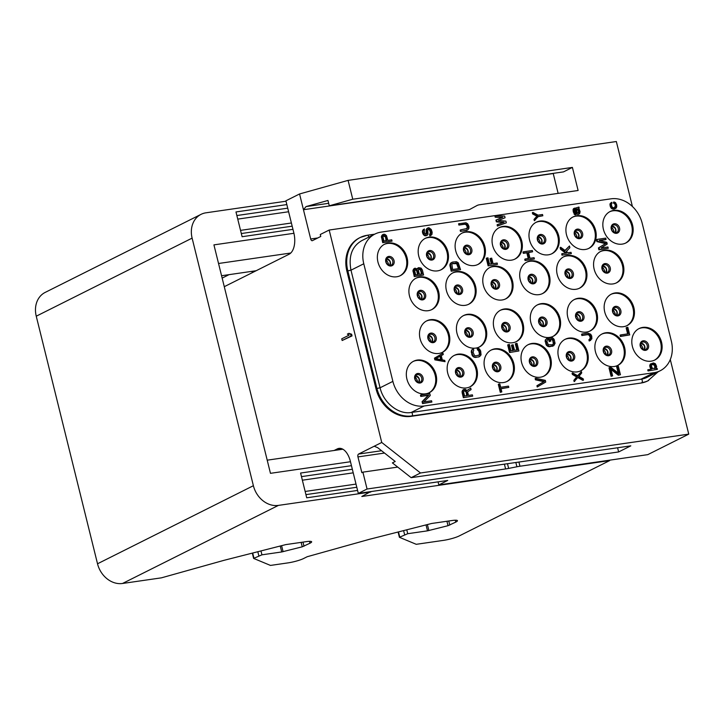 <?xml version="1.0" encoding="UTF-8"?>
<svg xmlns="http://www.w3.org/2000/svg" width="725" height="725" viewBox="0 0 725 725"><rect width="100%" height="100%" fill="white"/><g stroke="black" fill="none" stroke-linecap="round" stroke-linejoin="round"><path stroke-width="1.09" d="M632.418 206.516L616.341 141.529L348.091 180.38L352.758 199.23L572.406 167.412L563.506 171.879L329.277 205.8L327.954 200.462L306.032 206.589L328.661 203.317M670.29 359.546L688.75 434.13L420.5 472.981L381.74 442.458L329.177 230.042L467.698 209.978A11.727 9.661 -116.6 0 0 470.172 209.208A11.727 9.661 -116.6 0 0 470.38 209.099L476.76 205.655A11.727 9.661 63.4 0 1 476.968 205.547A11.727 9.661 63.4 0 1 479.442 204.776L578.115 190.485L572.406 167.412M368.617 237.22A1.758 0.961 -98.2 0 0 367.376 235.235A1.758 0.961 -98.2 0 0 367.212 235.29A32.833 27.052 63.4 0 0 360.307 237.447L359.419 237.891A32.833 27.052 63.4 0 0 346.903 271.186L376.012 388.79A32.833 27.052 63.4 0 0 411.021 416.358L640.882 383.063A32.833 27.052 63.4 0 0 647.778 380.906L658.128 371.789M348.091 180.38L299.561 193.965L303.458 209.724L306.032 206.589M329.277 205.8L352.758 199.23M553.193 173.366A2.347 1.278 -98.2 0 0 553.238 173.538L558.141 193.376M329.177 230.042L320.269 234.501L320.758 236.468L312.439 240.637A2.347 1.278 81.8 0 1 312.221 240.709A2.347 1.278 81.8 0 1 310.699 238.978L317.804 237.954M553.238 173.538L303.458 209.724L310.699 238.978M381.74 442.458L358.585 454.058L381.558 450.723M334.171 450.47L337.288 448.911A17.59 9.606 81.8 0 1 338.947 448.385A17.59 9.606 81.8 0 1 350.374 461.327L358.313 493.408L367.067 489.013L362.89 472.138L361.857 472.655L357.951 456.904A2.347 1.278 81.8 0 1 358.585 454.058M299.561 193.965L285.904 200.807L293.833 232.879A17.59 9.606 -98.2 0 1 289.112 254.221L224.27 286.692M342.155 340.505L352.033 335.911L351.616 334.216L348.906 333.337L347.384 334.098L349.133 335.122L341.738 338.82L342.155 340.505L351.063 336.047L350.646 334.361L348.906 333.337M420.5 472.981L411.147 477.666L392.397 462.894L395.216 461.481L377.707 447.697L374.272 446.247M411.147 477.666L630.804 445.848L618.633 451.947L519.952 466.238A11.727 1.749 166.1 0 0 516.907 466.773L508.642 468.423A11.727 1.749 -13.9 0 1 505.597 468.948L504.41 464.154M688.75 434.13L647.778 454.647L438.815 484.916L447.724 480.448L358.313 493.408M367.067 489.013L505.597 468.948M252.028 271.322A11.727 9.661 63.4 0 0 252.291 272.663M438.063 481.853L438.815 484.916M286.003 201.215L205.991 212.806A23.454 19.321 63.4 0 0 201.052 214.346A23.454 19.321 63.4 0 0 192.116 238.126L253.388 485.705A23.454 19.321 63.4 0 0 278.4 505.397L122.525 583.471L161.403 577.843L224.034 560.316L285.84 544.593L306.204 541.647A11.727 1.749 -13.9 0 1 311.65 541.802A11.727 1.749 -13.9 0 1 309.992 543.215L302.243 546.813L281.717 551.961L261.933 554.824L253.623 558.413L270.479 565.428L287.97 562.89A11.727 1.749 166.1 0 0 303.63 558.513L307.192 556.728L369.822 539.201L431.629 523.477L451.992 520.532A11.727 1.749 -13.9 0 1 457.439 520.686A11.727 1.749 -13.9 0 1 455.771 522.1L448.023 525.688L427.505 530.845L407.722 533.709L399.403 537.298L416.259 544.312L443.473 540.37A11.727 1.749 166.1 0 0 459.133 535.983L609.662 460.593L361.82 496.489L370.629 491.623M278.4 505.397L370.729 492.03M201.052 214.346L45.186 292.411A23.454 19.321 63.4 0 0 36.25 316.2L192.116 238.126M122.525 583.471A23.454 19.321 -116.6 0 1 97.522 563.778L36.25 316.2M357.579 490.435L306.72 497.803L300.594 473.044L351.453 465.677M292.963 229.345L242.105 236.712L235.978 211.954L286.837 204.586M350.474 461.734L270.461 473.325L213.929 244.878L293.933 233.287M256.161 270.724L221.56 275.736M362.89 472.138L397.726 467.09M617.591 447.76L618.633 451.947M352.033 335.911L351.063 336.047M351.616 334.216L350.646 334.361M640.936 379.238A1.758 0.961 81.8 0 1 641.099 379.193L647.099 377.317A29.308 24.161 -116.6 0 1 641.263 379.193M653.995 372.695A29.308 24.161 63.4 0 0 660.158 370.774A29.308 24.161 63.4 0 0 671.332 341.049L642.232 223.445A29.308 24.161 63.4 0 0 610.967 198.831L381.114 232.118A29.308 24.161 63.4 0 0 374.943 234.048A29.308 24.161 63.4 0 0 363.778 263.773L392.877 381.377A29.308 24.161 63.4 0 0 424.143 405.991L653.995 372.695L641.009 379.202M604.732 311.931A17.59 14.491 -116.6 0 1 611.429 294.096A17.59 14.491 -116.6 0 1 633.886 307.708A17.59 14.491 -116.6 0 1 627.179 325.543A17.59 14.491 -116.6 0 1 604.732 311.931M567.793 317.278A17.59 14.491 -116.6 0 1 574.499 299.443A17.59 14.491 -116.6 0 1 596.956 313.055A17.59 14.491 -116.6 0 1 590.25 330.899A17.59 14.491 -116.6 0 1 567.793 317.278M530.863 322.634A17.59 14.491 -116.6 0 1 537.569 304.799A17.59 14.491 -116.6 0 1 560.017 318.411A17.59 14.491 -116.6 0 1 553.32 336.246A17.59 14.491 -116.6 0 1 530.863 322.634M493.933 327.981A17.59 14.491 -116.6 0 1 500.631 310.146A17.59 14.491 -116.6 0 1 523.088 323.758A17.59 14.491 -116.6 0 1 516.39 341.593A17.59 14.491 -116.6 0 1 493.933 327.981M456.995 333.328A17.59 14.491 -116.6 0 1 463.701 315.493A17.59 14.491 -116.6 0 1 486.158 329.105A17.59 14.491 -116.6 0 1 479.452 346.94A17.59 14.491 -116.6 0 1 456.995 333.328M420.065 338.684A17.59 14.491 -116.6 0 1 426.771 320.84A17.59 14.491 -116.6 0 1 449.228 334.461A17.59 14.491 -116.6 0 1 442.522 352.296A17.59 14.491 -116.6 0 1 420.065 338.684M594.147 269.165A17.59 14.491 63.4 0 0 616.603 282.786A17.59 14.491 63.4 0 0 623.301 264.942A17.59 14.491 63.4 0 0 600.844 251.33A17.59 14.491 63.4 0 0 594.147 269.165M557.217 274.521A17.59 14.491 63.4 0 0 579.665 288.133A17.59 14.491 63.4 0 0 586.371 270.298A17.59 14.491 63.4 0 0 563.914 256.677A17.59 14.491 63.4 0 0 557.217 274.521M520.278 279.868A17.59 14.491 63.4 0 0 542.735 293.48A17.59 14.491 63.4 0 0 549.441 275.645A17.59 14.491 63.4 0 0 526.984 262.033A17.59 14.491 63.4 0 0 520.278 279.868M483.348 285.215A17.59 14.491 63.4 0 0 505.805 298.827A17.59 14.491 63.4 0 0 512.502 280.992A17.59 14.491 63.4 0 0 490.055 267.38A17.59 14.491 63.4 0 0 483.348 285.215M446.419 290.562A17.59 14.491 63.4 0 0 468.867 304.183A17.59 14.491 63.4 0 0 475.573 286.339A17.59 14.491 63.4 0 0 453.116 272.727A17.59 14.491 63.4 0 0 446.419 290.562M409.48 295.918A17.59 14.491 63.4 0 0 431.937 309.53A17.59 14.491 63.4 0 0 438.643 291.695A17.59 14.491 63.4 0 0 416.186 278.083A17.59 14.491 63.4 0 0 409.48 295.918M632.381 346.396A17.59 14.491 -116.6 0 1 639.088 328.561A17.59 14.491 -116.6 0 1 661.544 342.173A17.59 14.491 -116.6 0 1 654.838 360.008A17.59 14.491 -116.6 0 1 632.381 346.396M595.452 351.743A17.59 14.491 -116.6 0 1 602.158 333.908A17.59 14.491 -116.6 0 1 624.615 347.52A17.59 14.491 -116.6 0 1 617.908 365.355A17.59 14.491 -116.6 0 1 595.452 351.743M558.522 357.099A17.59 14.491 -116.6 0 1 565.219 339.255A17.59 14.491 -116.6 0 1 587.676 352.876A17.59 14.491 -116.6 0 1 580.979 370.711A17.59 14.491 -116.6 0 1 558.522 357.099M521.592 362.446A17.59 14.491 -116.6 0 1 528.289 344.611A17.59 14.491 -116.6 0 1 550.746 358.222A17.59 14.491 -116.6 0 1 544.04 376.058A17.59 14.491 -116.6 0 1 521.592 362.446M484.653 367.792A17.59 14.491 -116.6 0 1 491.36 349.958A17.59 14.491 -116.6 0 1 513.817 363.569A17.59 14.491 -116.6 0 1 507.11 381.404A17.59 14.491 -116.6 0 1 484.653 367.792M447.724 373.139A17.59 14.491 -116.6 0 1 454.43 355.304A17.59 14.491 -116.6 0 1 476.878 368.916A17.59 14.491 -116.6 0 1 470.181 386.76A17.59 14.491 -116.6 0 1 447.724 373.139M406.906 379.057A17.59 14.491 -116.6 0 1 413.603 361.222A17.59 14.491 -116.6 0 1 436.06 374.834A17.59 14.491 -116.6 0 1 429.354 392.669A17.59 14.491 -116.6 0 1 406.906 379.057M603.418 229.354A17.59 14.491 63.4 0 0 625.874 242.966A17.59 14.491 63.4 0 0 632.581 225.131A17.59 14.491 63.4 0 0 610.124 211.519A17.59 14.491 63.4 0 0 603.418 229.354M566.488 234.71A17.59 14.491 63.4 0 0 588.945 248.322A17.59 14.491 63.4 0 0 595.642 230.487A17.59 14.491 63.4 0 0 573.194 216.866A17.59 14.491 63.4 0 0 566.488 234.71M529.558 240.057A17.59 14.491 63.4 0 0 552.015 253.668A17.59 14.491 63.4 0 0 558.712 235.833A17.59 14.491 63.4 0 0 536.255 222.222A17.59 14.491 63.4 0 0 529.558 240.057M492.628 245.403A17.59 14.491 63.4 0 0 515.076 259.015A17.59 14.491 63.4 0 0 521.783 241.18A17.59 14.491 63.4 0 0 499.326 227.568A17.59 14.491 63.4 0 0 492.628 245.403M455.69 250.75A17.59 14.491 63.4 0 0 478.147 264.371A17.59 14.491 63.4 0 0 484.853 246.527A17.59 14.491 63.4 0 0 462.396 232.915A17.59 14.491 63.4 0 0 455.69 250.75M418.76 256.106A17.59 14.491 63.4 0 0 441.217 269.718A17.59 14.491 63.4 0 0 447.914 251.883A17.59 14.491 63.4 0 0 425.457 238.262A17.59 14.491 63.4 0 0 418.76 256.106M377.942 262.015A17.59 14.491 63.4 0 0 400.39 275.627A17.59 14.491 63.4 0 0 407.097 257.792A17.59 14.491 63.4 0 0 384.64 244.18A17.59 14.491 63.4 0 0 377.942 262.015M421.044 394.862L420.455 395.161L420.763 396.43L428.212 395.352L422.068 401.704L422.539 403.598L431.882 402.04L431.565 400.771L423.944 401.877L430.26 395.497L429.798 393.593L421.044 394.862L421.361 396.131L428.801 395.053L422.666 401.405L423.137 403.308L431.882 402.04M470.715 388.111L466.909 390.621L465.423 389.307L463.474 389.588L462.387 390.621L462.106 392.624L463.366 397.69L472.7 396.122L472.392 394.862L468.486 395.424L467.598 391.835L471.087 389.588L470.715 388.111L466.864 390.558M498.9 384.023L498.311 384.322L500.295 392.343L501.818 391.908L500.984 388.528L508.796 387.395L508.488 386.135L500.667 387.268L499.833 383.888L498.9 384.023L500.884 392.044L501.818 391.908M501.038 388.736L508.796 387.395M535.73 378.251L535.141 378.55L535.449 379.818L543.813 381.667L536.917 385.727L537.225 386.987L545.735 382.048L545.318 380.362L535.73 378.251L536.047 379.519L544.403 381.368L537.506 385.428L537.823 386.697M577.798 377.571L582.909 380.371L583.498 380.072L583.19 378.812L578.922 376.366L581.722 372.904L581.414 371.635L577.598 375.74M581.414 371.635L577.834 375.867L572.668 372.904L572.07 373.203L572.388 374.462L576.647 376.909L573.847 380.371L574.164 381.64L578.142 377.136L583.498 380.072M609.598 367.557L609 367.847L611.093 376.293L612.616 375.858L610.785 368.472L618.942 374.943L620.437 374.725L618.343 366.288L617.229 366.451L619.005 373.62L610.903 367.367L609.598 367.557L611.683 375.994L612.616 375.858M611.021 369.433L618.353 375.242L620.437 374.725M617.229 366.451L616.631 366.741L618.18 372.985M651.249 369.161L647.76 369.886L648.023 370.946L657.367 369.378L657.104 368.318L655.989 368.481L656.632 366.424L655.4 363.76L653.461 362.953L650.37 364.05L649.772 366.315L651.258 369.17M442.957 353.22L434.456 358.159L434.873 359.854L445.05 361.666L444.733 360.397L442.295 359.872L441.244 355.658L443.274 354.489L442.957 353.22L435.045 357.869L435.462 359.555L445.05 361.666M479.243 354.951L475.899 355.884L474.44 355.44L473.044 352.142L473.742 350.293L473.425 349.024L471.957 349.667L471.259 351.516L472.247 355.531L473.787 357.053L475.618 357.443L479.288 356.691L481.056 354.915L480.675 351.036L479.642 349.223L478.69 348.48L477.113 348.707L478.962 351.498L479.452 354.262L478.826 355.413M512.738 350.547L511.433 345.263L512.031 344.964L513.391 350.456L510.971 350.8L509.403 344.475L507.69 344.928L509.566 352.531L518.91 350.963L517.034 343.369L515.919 343.532L515.321 343.822L516.834 349.948M548.97 338.086L548.372 338.385L549.16 341.548L550.864 341.085L550.402 339.191L551.888 338.974L553.03 339.681L553.701 343.958L552.55 344.783L548.299 344.737L546.904 341.448L547.611 339.59L547.293 338.33L546.414 338.675L545.717 340.523L546.704 344.529L549.088 346.369L553.746 345.698L555.087 343.324L554.09 339.309L552.559 337.787L548.97 338.086L549.749 341.248L550.864 341.085M550.447 339.391L551.906 339.4L552.831 340.795L553.32 343.568L552.686 344.719M546.414 338.675L545.118 340.822L546.695 345.617L549.478 346.749L553.746 345.698M589.488 339.427L588.89 339.726L589.207 340.995L591.854 338.865L591.736 336.047L590.703 334.225L587.921 333.101L582.148 333.935L582.465 335.204L588.229 334.361L589.688 334.814L590.848 337.923L589.488 339.427L589.797 340.696L590.676 340.351M582.148 333.935L581.559 334.234L581.867 335.503L587.64 334.66L589.099 335.104L590.232 337.352L589.624 339.363M620.645 334.914L620.056 335.213L620.364 336.482L629.708 334.914L627.832 327.319L626.708 327.483L628.276 333.808L620.645 334.914L620.963 336.183L629.708 334.914M626.708 327.483L626.119 327.782L627.632 333.908M414.972 268.168L412.933 270.425L414.265 276.569L423.599 275.011L422.349 269.945L421.134 268.15L418.688 267.634L417.518 269.111L414.972 268.168L413.522 270.126L414.854 276.27L423.599 275.011M418.688 267.634L417.21 268.703M383.425 234.275L381.386 236.522L382.718 242.676L392.053 241.108L391.745 239.839L387.839 240.41L386.452 235.58L384.776 234.293L383.425 234.275L381.984 236.232L383.308 242.377L392.053 241.108M424.406 228.991L422.711 230.323L422.439 232.326L423.681 234.991L425.43 235.833L427.46 235.108L427.995 234.157L427.795 230.251L428.466 229.055L429.689 229.317L430.614 230.713L431.049 233.278L430.142 234.284L430.46 235.543L431.928 234.456L432.145 232.245L431.284 229.526L428.901 227.686L427.324 228.348L426.626 230.197L426.989 233.205L425.892 234.238L424.415 232.924L424.406 228.991L423.309 230.024L423.038 232.027L424.27 234.692L426.019 235.534L427.46 235.108M428.248 229.299L429.626 230.197L430.433 232.698L429.553 234.574L429.862 235.843L431.148 235.226M427.968 227.822L426.2 229.598L426.164 234.202M451.802 262.396L450.56 263.229L449.862 265.078L451.195 271.222L460.538 269.655L458.254 262.776L456.451 261.725L452.672 262.051L451.158 262.93L450.461 264.779L451.784 270.923L460.538 269.655M467.072 228.484L460.747 229.843L460.157 230.142L460.466 231.411L467.707 229.934L468.885 228.448L468.975 226.472L467.734 223.808L465.93 222.756L458.59 223.817L458.898 225.076L464.671 224.243L466.13 224.687L467.263 226.925L466.655 228.946M490.58 258.308L491.94 263.8L489.52 264.145L487.952 257.819L486.248 258.281L488.124 265.876L497.468 264.308L497.151 263.039L493.054 263.637L491.704 258.145L489.991 258.608L491.296 263.891M498.528 220.463L505.071 217.745L504.654 216.059L495.492 215.633L495.8 216.902L502.815 217.201L496.534 219.856L496.951 221.542L504.065 222.258L497.685 224.496L497.993 225.765L506.322 222.811L505.905 221.125L498.419 220.454L505.071 217.745M495.492 215.633L494.894 215.932L495.211 217.201L502.126 217.491M496.534 219.856L495.936 220.155L496.353 221.841L503.277 222.539M497.685 224.496L497.087 224.795L497.404 226.064L506.322 222.811M528.579 252.581L532.621 251.783L532.313 250.515L523.559 251.783L523.876 253.052L527.41 252.536L528.878 258.444L525.335 258.961L525.652 260.23L534.397 258.961L534.089 257.692L529.993 258.29L528.525 252.382L532.621 251.783M523.559 251.783L522.97 252.083L523.287 253.351L526.821 252.835L528.226 258.544M525.335 258.961L524.746 259.26L525.054 260.52L534.397 258.961M532.938 212.398L532.349 212.697L532.667 213.957L536.881 216.186L534.017 219.448L534.334 220.708L538.376 216.422L542.835 215.769L542.527 214.509L538.059 215.153L532.938 212.398L533.256 213.657L537.47 215.896L534.615 219.149L534.923 220.418M538.168 216.657L542.835 215.769M569.451 246.011L565.183 250.569L560.706 247.279L560.108 247.578L560.525 249.264L561.123 248.965L566.551 252.989L562.274 253.614L561.676 253.904L561.993 255.173L571.327 253.614L571.019 252.345L568.037 252.771L566.37 251.484L569.868 247.705L569.451 246.011L564.993 250.433M560.525 249.264L565.717 253.116M599.711 240.528L605.475 239.694L606.073 239.395L605.756 238.135L597.01 239.395L597.482 241.298L606.082 243.328L599.049 247.633L599.521 249.527L608.266 248.258L607.949 246.998L601.061 247.995L607.224 244.044L606.798 242.349L599.185 240.392L606.073 239.395M597.01 239.395L596.412 239.694L596.883 241.597L605.484 243.627L598.451 247.923L598.923 249.826L608.266 248.258M578.94 207.042L573.475 208.7L573.122 211.156L574.753 214.636L576.139 214.446L574.771 212.017L574.517 209.434L576.457 213.739L577.78 214.419L579.628 213.721L580.082 211.691L579.32 209.398L578.369 208.655L579.193 208.102L578.94 207.042L578.188 207.432M611.084 202.61L609.924 204.513L610.604 207.259L611.954 208.818L613.966 209.181L616.268 207.975L616.748 206.815L616.649 204.858L615.516 202.619L614.012 201.967L615.96 205.184L615.897 206.498L614.673 207.767L612.897 207.595L611.891 206.643L611.311 204.323L612.036 203.344L611.773 202.293L610.513 204.223L612.063 208.148L613.395 208.827L615.625 208.51M614.012 201.967L613.413 202.266L613.676 203.317L614.818 204.024L615.362 205.474L614.483 207.803M610.994 294.332A17.59 14.491 -116.6 0 1 632.998 308.152A17.59 14.491 63.4 0 1 626.735 325.761M574.055 299.679A17.59 14.491 -116.6 0 1 596.059 313.508A17.59 14.491 63.4 0 1 589.806 331.108M537.125 305.026A17.59 14.491 -116.6 0 1 559.129 318.855A17.59 14.491 63.4 0 1 552.867 336.463M500.196 310.373A17.59 14.491 -116.6 0 1 522.199 324.202A17.59 14.491 63.4 0 1 515.937 341.81M463.257 315.728A17.59 14.491 -116.6 0 1 485.27 329.558A17.59 14.491 63.4 0 1 479.007 347.157M426.327 321.075A17.59 14.491 -116.6 0 1 448.331 334.905A17.59 14.491 63.4 0 1 442.069 352.504M616.15 282.995A17.59 14.491 63.4 0 0 622.412 265.395A17.59 14.491 -116.6 0 0 600.409 251.566M579.221 288.342A17.59 14.491 63.4 0 0 585.483 270.742A17.59 14.491 -116.6 0 0 563.479 256.913M542.282 293.697A17.59 14.491 63.4 0 0 548.544 276.089A17.59 14.491 -116.6 0 0 526.54 262.26M505.352 299.044A17.59 14.491 63.4 0 0 511.614 281.436A17.59 14.491 -116.6 0 0 489.611 267.616M468.423 304.391A17.59 14.491 63.4 0 0 474.685 286.792A17.59 14.491 -116.6 0 0 452.681 272.962M431.493 309.747A17.59 14.491 63.4 0 0 437.746 292.139A17.59 14.491 -116.6 0 0 415.742 278.309M638.643 328.788A17.59 14.491 -116.6 0 1 660.656 342.617A17.59 14.491 63.4 0 1 654.394 360.225M601.714 334.143A17.59 14.491 -116.6 0 1 623.717 347.964A17.59 14.491 63.4 0 1 617.455 365.572M564.784 339.49A17.59 14.491 -116.6 0 1 586.788 353.32A17.59 14.491 63.4 0 1 580.526 370.919M527.854 344.837A17.59 14.491 -116.6 0 1 549.858 358.667A17.59 14.491 63.4 0 1 543.596 376.275M490.916 350.193A17.59 14.491 -116.6 0 1 512.919 364.013A17.59 14.491 63.4 0 1 506.657 381.622M453.986 355.54A17.59 14.491 -116.6 0 1 475.99 369.369A17.59 14.491 63.4 0 1 469.728 386.969M413.168 361.449A17.59 14.491 -116.6 0 1 435.172 375.278A17.59 14.491 63.4 0 1 428.91 392.887M625.43 243.183A17.59 14.491 63.4 0 0 631.683 225.575A17.59 14.491 -116.6 0 0 609.68 211.754M588.492 248.53A17.59 14.491 63.4 0 0 594.754 230.931A17.59 14.491 -116.6 0 0 572.75 217.101M551.562 253.886A17.59 14.491 63.4 0 0 557.824 236.278A17.59 14.491 -116.6 0 0 535.82 222.448M514.632 259.233A17.59 14.491 63.4 0 0 520.894 241.624A17.59 14.491 -116.6 0 0 498.882 227.804M477.693 264.58A17.59 14.491 63.4 0 0 483.956 246.98A17.59 14.491 -116.6 0 0 461.952 233.151M440.764 269.927A17.59 14.491 63.4 0 0 447.026 252.327A17.59 14.491 -116.6 0 0 425.022 238.498M399.946 275.844A17.59 14.491 63.4 0 0 406.208 258.236A17.59 14.491 -116.6 0 0 384.205 244.416M422.539 403.598L423.137 403.308M422.068 401.704L422.666 401.405M428.212 395.352L428.801 395.053M420.763 396.43L421.361 396.131M463.366 397.69L472.7 396.122M462.106 392.624L462.704 392.325L463.955 397.391M462.033 391.545L462.632 391.246L462.704 392.325M462.387 390.621L462.976 390.322L462.632 391.246M462.967 389.878L463.565 389.579L462.976 390.322M464.073 389.289L463.565 389.579M466.374 391.582L467.362 395.587L464.571 395.995L463.583 391.98L464.381 390.558L466.03 390.974L466.719 395.678M463.891 390.838L464.961 390.902L465.776 391.872M464.353 390.766L464.942 390.476M464.961 390.902L465.55 390.603M465.432 391.264L466.03 390.974M500.295 392.343L500.884 392.044M536.917 385.727L537.506 385.428M543.813 381.667L544.403 381.368M535.449 379.818L536.047 379.519M573.847 380.371L574.436 380.081L574.753 381.341M576.647 376.909L574.436 380.081M572.388 374.462L572.977 374.173L577.245 376.61M572.668 372.904L572.977 374.173M618.353 375.242L618.942 374.943M611.093 376.293L611.683 375.994M650.37 364.05L650.959 363.751L650.361 366.016L651.838 368.862M649.963 364.757L650.561 364.467M648.023 370.946L657.367 369.378M648.358 369.587L648.621 370.647M650.769 368.798L651.367 368.499M650.479 368.4L651.077 368.101M650.08 367.584L650.678 367.285M649.772 366.315L650.361 366.016M649.745 365.445L650.343 365.146M655.509 368.119L652.536 368.545L651.295 365.889L651.911 364.485L653.533 364.032L655.101 364.902L655.726 367.43L654.684 368.672M651.929 364.476L654.503 365.192L654.92 368.418M652.944 364.331L653.533 364.032M653.977 364.612L654.575 364.322M654.503 365.192L655.101 364.902M654.902 366.007L655.491 365.717M655.11 366.859L655.699 366.56M655.128 367.729L655.726 367.43M434.456 358.159L435.045 357.869M434.873 359.854L435.462 359.555M435.997 358.603L440.555 355.975L441.498 359.772L435.997 358.603M439.966 356.31L440.791 359.618M477.712 348.408L479.56 351.199L479.832 354.652M477.431 349.967L478.02 349.677M478.409 357.044L479.877 356.401M475.618 357.443L478.998 356.745M474.63 357.371L476.207 357.144M473.787 357.053L475.228 357.072M472.827 356.319L474.377 356.754M472.247 355.531L472.845 355.232L473.425 356.02M471.803 354.498L472.392 354.199L472.845 355.232M471.332 352.604L471.93 352.305L472.392 354.199M471.259 351.516L471.848 351.226L471.93 352.305M471.422 350.619L472.011 350.32L471.848 351.226M472.546 349.368L472.011 350.32M479.452 354.262L480.05 353.972M479.433 353.392L480.022 353.102M478.962 351.498L479.56 351.199M478.563 350.683L479.162 350.383M478.038 350.103L478.636 349.803M515.919 343.532L517.478 349.858L514.505 350.293L513.146 344.801L512.031 344.964M509.566 352.531L518.91 350.963M508.288 344.638L510.164 352.232M552.269 346.342L552.867 346.042M549.478 346.749L550.076 346.45M548.499 346.668L549.088 346.369M547.647 346.36L548.245 346.061M546.695 345.617L547.293 345.327M546.115 344.828L546.704 344.529M545.671 343.804L546.26 343.505M545.2 341.901L545.789 341.602M545.118 340.822L545.717 340.523M545.282 339.925L545.88 339.626M553.103 344.257L553.701 343.958M553.32 343.568L553.918 343.269M553.302 342.698L553.891 342.399M552.831 340.795L553.42 340.496M552.432 339.98L553.03 339.681M551.906 339.4L552.495 339.101M551.29 339.273L551.888 338.974M549.16 341.548L549.749 341.248M589.207 340.995L589.797 340.696M590.041 338.901L590.63 338.611M590.25 338.222L590.848 337.923M590.232 337.352L590.821 337.053M590.023 336.5L590.612 336.21M589.624 335.684L590.222 335.385M589.099 335.104L589.688 334.814M588.437 334.769L589.026 334.47M587.64 334.66L588.229 334.361M581.867 335.503L582.465 335.204M620.364 336.482L620.963 336.183M417.591 268.223L418.189 267.924M414.265 276.569L414.854 276.27M413.005 271.503L413.603 271.213M412.933 270.425L413.522 270.126M413.286 269.501L413.875 269.202M413.866 268.757L414.464 268.458M415.661 274.847L414.664 270.842L414.963 269.7L415.842 269.356L417.274 270.461L418.262 274.467L415.661 274.847M419.195 268.875L420.835 269.292L422.167 273.905L419.376 274.304L418.388 270.298L419.195 268.875M414.981 269.691L416.676 270.76L417.618 274.567M415.244 269.655L415.842 269.356M415.86 269.782L416.449 269.483M416.331 270.153L416.929 269.854M416.676 270.76L417.274 270.461M418.706 269.156L419.748 268.794M419.159 269.084L420.582 270.189L421.524 273.996M419.766 269.22L420.364 268.921M420.246 269.582L420.835 269.292M420.582 270.189L421.18 269.89M382.329 234.864L382.918 234.565M382.718 242.676L383.308 242.377M381.459 237.61L382.057 237.311M381.386 236.522L381.984 236.232M381.74 235.598L382.329 235.308M385.727 236.558L386.715 240.573L383.924 240.972L382.936 236.966L383.743 235.534L385.383 235.951L386.072 240.664M383.253 235.815L385.129 236.858M383.706 235.752L384.295 235.453M384.313 235.888L384.912 235.589M384.794 236.25L385.383 235.951M426.182 234.193L426.771 233.894M426.391 233.504L426.989 233.205M426.427 232.843L427.016 232.544M426.11 231.574L426.708 231.284M426.037 230.496L426.626 230.197M426.2 229.598L426.789 229.299M426.735 228.647L427.324 228.348M429.862 235.843L430.46 235.543M429.553 234.574L430.142 234.284M430.061 234.284L430.65 233.985M430.46 233.568L431.049 233.278M430.433 232.698L431.031 232.399M430.016 231.012L430.614 230.713M429.626 230.197L430.215 229.898M429.091 229.617L429.689 229.317M428.43 229.272L429.028 228.982M426.173 235.725L426.762 235.426M425.43 235.833L426.019 235.534M424.632 235.725L425.222 235.426M423.681 234.991L424.27 234.692M423.092 234.202L423.69 233.903M422.702 233.387L423.291 233.087M422.439 232.326L423.038 232.027M422.367 231.248L422.956 230.949M422.711 230.323L423.309 230.024M423.3 229.58L423.898 229.281M449.944 266.157L450.533 265.858M451.195 271.222L451.784 270.923M449.862 265.078L450.461 264.779M450.026 264.181L450.624 263.882M450.56 263.229L451.158 262.93M452.59 269.501L451.847 264.145L452.989 263.32L457.239 263.356L459.106 268.558L452.59 269.501M452.264 263.683L456.65 263.655L458.463 268.649M452.391 263.619L452.989 263.32M455.191 263.211L455.78 262.912M455.98 263.32L456.578 263.021M456.65 263.655L457.239 263.356M457.176 264.235L457.765 263.936M457.575 265.051L458.164 264.752M466.238 230.577L467.707 229.934M460.466 231.411L466.827 230.278M460.747 229.843L461.064 231.112M467.29 227.804L467.879 227.505L467.661 228.194M467.263 226.925L467.861 226.635L467.879 227.505M467.054 226.082L467.652 225.792L467.861 226.635M466.655 225.267L467.253 224.968L467.652 225.792M466.13 224.687L467.253 224.968M465.468 224.351L466.728 224.387M464.671 224.243L466.066 224.052M458.898 225.076L465.269 223.943M459.179 223.517L459.496 224.786M488.124 265.876L497.468 264.308M486.838 257.982L488.722 265.577M497.404 226.064L497.993 225.765M496.353 221.841L496.951 221.542M495.211 217.201L495.8 216.902M525.054 260.52L525.652 260.23M526.821 252.835L527.41 252.536M523.287 253.351L523.876 253.052M532.667 213.957L533.256 213.657M534.017 219.448L534.615 219.149M536.881 216.186L537.47 215.896M561.993 255.173L571.327 253.614M562.274 253.614L562.582 254.874M560.706 247.279L561.123 248.965M598.923 249.826L599.521 249.527M598.451 247.923L599.049 247.633M605.484 243.627L606.082 243.328M596.883 241.597L597.482 241.298M578.342 214.337L579.628 213.721M577.78 214.419L578.931 214.038M576.928 214.102L578.378 214.12M576.457 213.739L577.526 213.812M575.877 212.951L576.466 212.652L577.046 213.44M575.378 211.709L575.967 211.41L576.466 212.652M574.798 209.389L575.396 209.09L575.967 211.41M574.517 209.434L575.396 209.09M575.17 214.799L576.139 214.446M574.753 214.636L575.768 214.5M574.272 214.274L575.342 214.337M573.982 213.875L574.871 213.975M573.43 212.425L574.028 212.126L574.581 213.576M573.122 211.156L573.711 210.866L574.028 212.126M572.995 209.869L573.584 209.57L573.711 210.866M573.203 209.181L573.801 208.882L573.584 209.57M573.475 208.7L574.064 208.41L573.801 208.882M574.572 208.111L574.064 208.41M576.139 208.981L578.396 209.525L579.338 211.8L578.858 212.96L577.109 212.117L576.139 208.981M576.185 209.181L577.254 208.818M576.656 209.117L578.432 210.83L578.568 212.996M577.082 209.271L577.68 208.972M577.798 209.824L578.396 209.525M578.432 210.83L579.03 210.531M578.749 212.09L579.338 211.8M578.586 212.987L579.175 212.697M613.966 209.181L614.564 208.882M612.797 209.126L613.395 208.827M611.954 208.818L612.543 208.519M611.474 208.447L612.063 208.148M610.948 207.867L611.537 207.567M610.604 207.259L611.193 206.96M610.106 206.018L610.695 205.728M609.924 204.513L610.513 204.223M610.088 203.616L610.677 203.326M614.909 207.513L615.498 207.214M615.308 206.797L615.897 206.498M615.362 205.474L615.96 205.184M614.818 204.024L615.407 203.734M614.283 203.444L614.882 203.154M613.676 203.317L614.265 203.018M340.687 448.422L337.288 448.911M253.949 558.132L252.69 553.03M258.807 555.703L257.819 551.725M261.933 554.824L260.973 550.918M280.249 546.016L281.717 551.961M281.599 545.671L283.085 551.68M301.147 542.382L302.243 546.813M302.987 542.11L304.002 546.215M309.521 541.33L309.992 543.215M399.738 537.017L398.478 531.914M404.595 534.588L403.608 530.609M407.722 533.709L406.761 529.803M426.028 524.9L427.505 530.845M427.388 524.556L428.874 530.564M446.926 521.266L448.023 525.688M448.775 520.994L449.79 525.099M455.309 520.215L455.771 522.1M356.791 487.263L305.932 494.631M352.332 469.256L301.482 476.624M353.22 472.836L302.361 480.204M356.002 484.092L305.153 491.459M253.388 485.705L97.522 563.778M290.761 253.025L218.533 263.492M292.175 226.173L241.325 233.541M287.725 208.166L236.867 215.533M288.604 211.754L237.755 219.113M291.396 223.001L240.537 230.369M508.642 468.423L507.473 463.71M515.847 462.496L516.907 466.773M518.919 462.052L519.952 466.238M357.951 456.904L384.513 453.053M374.018 446.319L374.598 446.237M374.689 234.175L367.376 235.235L360.307 237.447A32.833 27.052 63.4 0 0 347.801 270.742L376.9 388.346A32.833 27.052 63.4 0 0 411.909 415.914L411.021 416.358M411.075 412.534A1.758 0.961 81.8 0 1 411.247 412.48A1.758 0.961 81.8 0 1 412.416 413.93A1.758 0.961 81.8 0 1 411.909 415.914L640.882 383.063M346.903 271.186L350.963 270.108L380.063 387.712L376.012 388.79M380.063 387.712C383.489 403.109 398.922 414.809 411.247 412.48L641.099 379.193A1.758 0.961 81.8 0 1 642.278 380.634A1.758 0.961 81.8 0 1 641.77 382.619A32.833 27.052 63.4 0 0 648.676 380.462M411.157 412.498L424.143 405.991M392.877 381.377L380.081 387.784M363.778 263.773L350.982 270.18M612.58 311.723A4.975 4.096 63.4 0 0 617.89 315.901A4.975 4.096 63.4 0 0 620.827 310.527A4.975 4.096 -116.6 0 0 615.525 306.349A4.975 4.096 -116.6 0 0 612.58 311.723M614.293 307.744A4.105 3.38 -116.6 0 1 619.531 310.916A4.105 3.38 63.4 0 1 617.972 315.085L616.005 315.221C614.002 314.133 612.969 312.983 612.897 311.768C612.888 309.058 613.35 307.717 614.293 307.744M616.667 315.339A4.105 3.38 63.4 0 0 617.156 312.112A4.105 3.38 -116.6 0 0 613.305 308.632M612.87 309.666A9.969 8.211 -116.6 0 1 615.489 314.677A9.969 8.211 63.4 0 1 615.579 315.076M575.65 317.07A4.975 4.096 63.4 0 0 580.952 321.248A4.975 4.096 63.4 0 0 583.897 315.873A4.975 4.096 -116.6 0 0 578.595 311.705A4.975 4.096 -116.6 0 0 575.65 317.07M577.363 313.091A4.105 3.38 -116.6 0 1 582.601 316.272A4.105 3.38 63.4 0 1 581.033 320.432L579.067 320.577C577.073 319.48 576.04 318.329 575.967 317.115C575.949 314.405 576.42 313.064 577.363 313.091M579.728 320.686A4.105 3.38 63.4 0 0 580.227 317.459A4.105 3.38 -116.6 0 0 576.375 313.979M575.931 315.013A9.969 8.211 -116.6 0 1 578.55 320.024A9.969 8.211 63.4 0 1 578.641 320.423M538.72 322.417A4.975 4.096 63.4 0 0 544.022 326.594A4.975 4.096 63.4 0 0 546.958 321.229A4.975 4.096 -116.6 0 0 541.657 317.052A4.975 4.096 -116.6 0 0 538.72 322.417M540.433 318.438A4.105 3.38 -116.6 0 1 545.671 321.619A4.105 3.38 63.4 0 1 544.103 325.779L542.137 325.924C540.143 324.827 539.101 323.676 539.028 322.462C539.019 319.752 539.482 318.411 540.433 318.438M542.798 326.032A4.105 3.38 63.4 0 0 543.297 322.806A4.105 3.38 -116.6 0 0 539.445 319.335M539.001 320.359A9.969 8.211 -116.6 0 1 541.62 325.371A9.969 8.211 63.4 0 1 541.711 325.77M501.782 327.772A4.975 4.096 63.4 0 0 507.092 331.95A4.975 4.096 63.4 0 0 510.028 326.576A4.975 4.096 -116.6 0 0 504.727 322.398A4.975 4.096 -116.6 0 0 501.782 327.772M503.494 323.794A4.105 3.38 -116.6 0 1 508.733 326.966A4.105 3.38 63.4 0 1 507.174 331.126L505.207 331.271C503.204 330.183 502.171 329.023 502.099 327.809C502.09 325.099 502.552 323.767 503.494 323.794M505.869 331.388A4.105 3.38 63.4 0 0 506.358 328.153A4.105 3.38 -116.6 0 0 502.507 324.682M502.072 325.715A9.969 8.211 -116.6 0 1 504.691 330.727A9.969 8.211 63.4 0 1 504.781 331.126M464.852 333.119A4.975 4.096 63.4 0 0 470.153 337.297A4.975 4.096 63.4 0 0 473.099 331.923A4.975 4.096 -116.6 0 0 467.797 327.745A4.975 4.096 -116.6 0 0 464.852 333.119M466.565 329.141A4.105 3.38 -116.6 0 1 471.803 332.313A4.105 3.38 63.4 0 1 470.235 336.482L468.268 336.627C466.275 335.53 465.242 334.379 465.169 333.165C465.151 330.455 465.622 329.114 466.565 329.141M468.939 336.735A4.105 3.38 63.4 0 0 469.428 333.509A4.105 3.38 -116.6 0 0 465.577 330.029M465.133 331.062A9.969 8.211 -116.6 0 1 467.752 336.074A9.969 8.211 63.4 0 1 467.852 336.472M427.922 338.466A4.975 4.096 63.4 0 0 433.224 342.644A4.975 4.096 63.4 0 0 436.169 337.279A4.975 4.096 -116.6 0 0 430.858 333.101A4.975 4.096 -116.6 0 0 427.922 338.466M429.635 334.488A4.105 3.38 -116.6 0 1 434.873 337.669A4.105 3.38 63.4 0 1 433.305 341.828L431.339 341.973C429.345 340.877 428.312 339.726 428.23 338.512C428.221 335.802 428.692 334.461 429.635 334.488M432 342.082A4.105 3.38 63.4 0 0 432.499 338.856A4.105 3.38 -116.6 0 0 428.647 335.385M428.203 336.409A9.969 8.211 -116.6 0 1 430.822 341.421A9.969 8.211 63.4 0 1 430.913 341.819M602.004 268.957A4.975 4.096 -116.6 0 1 604.94 263.592A4.975 4.096 -116.6 0 1 610.242 267.761A4.975 4.096 63.4 0 1 607.305 273.135A4.975 4.096 63.4 0 1 602.004 268.957M607.387 272.319A4.105 3.38 63.4 0 0 608.946 268.159A4.105 3.38 -116.6 0 0 603.707 264.978C602.765 264.951 602.303 266.292 602.312 269.002C602.384 270.217 603.418 271.368 605.42 272.464L607.387 272.319M602.72 265.867A4.105 3.38 -116.6 0 1 606.571 269.347A4.105 3.38 63.4 0 1 606.082 272.573M604.994 272.31A9.969 8.211 63.4 0 0 604.904 271.911A9.969 8.211 -116.6 0 0 602.285 266.9M565.065 274.304A4.975 4.096 -116.6 0 1 568.01 268.939A4.975 4.096 -116.6 0 1 573.312 273.117A4.975 4.096 63.4 0 1 570.367 278.482A4.975 4.096 63.4 0 1 565.065 274.304M570.457 277.666A4.105 3.38 63.4 0 0 572.016 273.506A4.105 3.38 -116.6 0 0 566.778 270.325C565.835 270.298 565.373 271.639 565.382 274.349C565.455 275.563 566.488 276.714 568.482 277.811L570.457 277.666M565.79 271.222A4.105 3.38 -116.6 0 1 569.642 274.693A4.105 3.38 63.4 0 1 569.152 277.92M568.065 277.657A9.969 8.211 63.4 0 0 567.974 277.258A9.969 8.211 -116.6 0 0 565.355 272.247M528.135 279.66A4.975 4.096 -116.6 0 1 531.072 274.286A4.975 4.096 -116.6 0 1 536.382 278.463A4.975 4.096 63.4 0 1 533.437 283.828A4.975 4.096 63.4 0 1 528.135 279.66M533.518 283.013A4.105 3.38 63.4 0 0 535.086 278.853A4.105 3.38 -116.6 0 0 529.848 275.681C528.906 275.645 528.434 276.986 528.452 279.696C528.525 280.91 529.558 282.07 531.552 283.158L533.518 283.013M528.86 276.569A4.105 3.38 -116.6 0 1 532.712 280.04A4.105 3.38 63.4 0 1 532.213 283.276M531.126 283.013A9.969 8.211 63.4 0 0 531.035 282.614A9.969 8.211 -116.6 0 0 528.416 277.593M491.206 285.007A4.975 4.096 -116.6 0 1 494.142 279.632A4.975 4.096 -116.6 0 1 499.443 283.81A4.975 4.096 63.4 0 1 496.507 289.184A4.975 4.096 63.4 0 1 491.206 285.007M496.589 288.369A4.105 3.38 63.4 0 0 498.157 284.2A4.105 3.38 -116.6 0 0 492.909 281.028C491.967 281.001 491.505 282.342 491.514 285.052C491.586 286.266 492.628 287.417 494.622 288.505L496.589 288.369M491.931 281.916A4.105 3.38 -116.6 0 1 495.773 285.396A4.105 3.38 63.4 0 1 495.284 288.623M494.196 288.36A9.969 8.211 63.4 0 0 494.106 287.961A9.969 8.211 -116.6 0 0 491.487 282.949M454.267 290.353A4.975 4.096 -116.6 0 1 457.212 284.988A4.975 4.096 -116.6 0 1 462.514 289.157A4.975 4.096 63.4 0 1 459.577 294.531A4.975 4.096 63.4 0 1 454.267 290.353M459.659 293.716A4.105 3.38 63.4 0 0 461.218 289.556A4.105 3.38 -116.6 0 0 455.98 286.375C455.037 286.348 454.575 287.689 454.584 290.399C454.657 291.613 455.69 292.764 457.692 293.861L459.659 293.716M454.992 287.263A4.105 3.38 -116.6 0 1 458.843 290.743A4.105 3.38 63.4 0 1 458.354 293.969M457.267 293.707A9.969 8.211 63.4 0 0 457.176 293.308A9.969 8.211 -116.6 0 0 454.557 288.296M417.337 295.7A4.975 4.096 -116.6 0 1 420.282 290.335A4.975 4.096 -116.6 0 1 425.584 294.513A4.975 4.096 63.4 0 1 422.639 299.878A4.975 4.096 63.4 0 1 417.337 295.7M422.72 299.062A4.105 3.38 63.4 0 0 424.288 294.903A4.105 3.38 -116.6 0 0 419.05 291.722C418.108 291.695 417.636 293.036 417.654 295.746C417.727 296.96 418.76 298.111 420.754 299.208L422.72 299.062M418.062 292.619A4.105 3.38 -116.6 0 1 421.914 296.09A4.105 3.38 63.4 0 1 421.415 299.325M420.328 299.053A9.969 8.211 63.4 0 0 420.237 298.664A9.969 8.211 -116.6 0 0 417.618 293.643M640.238 346.188A4.975 4.096 63.4 0 0 645.54 350.356A4.975 4.096 63.4 0 0 648.485 344.991A4.975 4.096 -116.6 0 0 643.184 340.813A4.975 4.096 -116.6 0 0 640.238 346.188M641.951 342.209A4.105 3.38 -116.6 0 1 647.189 345.381A4.105 3.38 63.4 0 1 645.622 349.541L643.655 349.686C641.661 348.598 640.628 347.438 640.556 346.224C640.537 343.514 641.009 342.173 641.951 342.209M644.326 349.803A4.105 3.38 63.4 0 0 644.815 346.568A4.105 3.38 -116.6 0 0 640.963 343.097M640.519 344.13A9.969 8.211 -116.6 0 1 643.138 349.142A9.969 8.211 63.4 0 1 643.229 349.541M603.309 351.534A4.975 4.096 63.4 0 0 608.61 355.712A4.975 4.096 63.4 0 0 611.556 350.338A4.975 4.096 -116.6 0 0 606.245 346.16A4.975 4.096 -116.6 0 0 603.309 351.534M605.022 347.556A4.105 3.38 -116.6 0 1 610.26 350.728A4.105 3.38 63.4 0 1 608.692 354.897L606.725 355.032C604.732 353.945 603.689 352.794 603.617 351.58C603.608 348.87 604.07 347.529 605.022 347.556M607.387 355.15A4.105 3.38 63.4 0 0 607.885 351.924A4.105 3.38 -116.6 0 0 604.034 348.444M603.59 349.477A9.969 8.211 -116.6 0 1 606.209 354.489A9.969 8.211 63.4 0 1 606.299 354.888M566.379 356.881A4.975 4.096 63.4 0 0 571.681 361.059A4.975 4.096 63.4 0 0 574.617 355.685A4.975 4.096 -116.6 0 0 569.315 351.516A4.975 4.096 -116.6 0 0 566.379 356.881M568.083 352.903A4.105 3.38 -116.6 0 1 573.321 356.084A4.105 3.38 63.4 0 1 571.762 360.243L569.796 360.388C567.793 359.292 566.76 358.141 566.687 356.927C566.678 354.217 567.14 352.876 568.083 352.903M570.457 360.497A4.105 3.38 63.4 0 0 570.947 357.271A4.105 3.38 -116.6 0 0 567.095 353.791M566.66 354.824A9.969 8.211 -116.6 0 1 569.279 359.836A9.969 8.211 63.4 0 1 569.37 360.234M529.44 362.237A4.975 4.096 63.4 0 0 534.742 366.406A4.975 4.096 63.4 0 0 537.687 361.041A4.975 4.096 -116.6 0 0 532.386 356.863A4.975 4.096 -116.6 0 0 529.44 362.237M531.153 358.25A4.105 3.38 -116.6 0 1 536.391 361.431A4.105 3.38 63.4 0 1 534.832 365.59L532.857 365.735C530.863 364.639 529.83 363.488 529.757 362.273C529.739 359.564 530.211 358.222 531.153 358.25M533.528 365.853A4.105 3.38 63.4 0 0 534.017 362.618A4.105 3.38 -116.6 0 0 530.165 359.147M529.73 360.171A9.969 8.211 -116.6 0 1 532.349 365.192A9.969 8.211 63.4 0 1 532.44 365.581M492.511 367.584A4.975 4.096 63.4 0 0 497.812 371.762A4.975 4.096 63.4 0 0 500.757 366.388A4.975 4.096 -116.6 0 0 495.447 362.21A4.975 4.096 -116.6 0 0 492.511 367.584M494.223 363.606A4.105 3.38 -116.6 0 1 499.462 366.778A4.105 3.38 63.4 0 1 497.894 370.937L495.927 371.082C493.933 369.995 492.9 368.835 492.819 367.62C492.81 364.911 493.281 363.578 494.223 363.606M496.589 371.2A4.105 3.38 63.4 0 0 497.087 367.974A4.105 3.38 -116.6 0 0 493.236 364.494M492.792 365.527A9.969 8.211 -116.6 0 1 495.411 370.538A9.969 8.211 63.4 0 1 495.501 370.937M455.581 372.931A4.975 4.096 63.4 0 0 460.882 377.109A4.975 4.096 63.4 0 0 463.819 371.735A4.975 4.096 -116.6 0 0 458.517 367.566A4.975 4.096 -116.6 0 0 455.581 372.931M457.285 368.952A4.105 3.38 -116.6 0 1 462.532 372.133A4.105 3.38 63.4 0 1 460.964 376.293L458.998 376.438C457.004 375.342 455.962 374.191 455.889 372.976C455.88 370.267 456.342 368.925 457.285 368.952M459.659 376.547A4.105 3.38 63.4 0 0 460.148 373.321A4.105 3.38 -116.6 0 0 456.297 369.841M455.862 370.874A9.969 8.211 -116.6 0 1 458.481 375.885A9.969 8.211 63.4 0 1 458.572 376.284M414.754 378.84A4.975 4.096 63.4 0 0 420.065 383.017A4.975 4.096 63.4 0 0 423.001 377.653A4.975 4.096 -116.6 0 0 417.7 373.475A4.975 4.096 -116.6 0 0 414.754 378.84M416.467 374.861A4.105 3.38 -116.6 0 1 421.705 378.042A4.105 3.38 63.4 0 1 420.147 382.202L418.18 382.347C416.177 381.25 415.144 380.099 415.072 378.885C415.062 376.175 415.525 374.834 416.467 374.861M418.842 382.465A4.105 3.38 63.4 0 0 419.331 379.229A4.105 3.38 -116.6 0 0 415.479 375.758M415.044 376.782A9.969 8.211 -116.6 0 1 417.663 381.803A9.969 8.211 63.4 0 1 417.754 382.193M611.275 229.145A4.975 4.096 -116.6 0 1 614.22 223.771A4.975 4.096 -116.6 0 1 619.522 227.949A4.975 4.096 63.4 0 1 616.576 233.323A4.975 4.096 63.4 0 1 611.275 229.145M616.658 232.507A4.105 3.38 63.4 0 0 618.226 228.339A4.105 3.38 -116.6 0 0 612.987 225.167C612.045 225.14 611.574 226.481 611.592 229.191C611.664 230.405 612.697 231.556 614.691 232.643L616.658 232.507M612 226.055A4.105 3.38 -116.6 0 1 615.851 229.535A4.105 3.38 63.4 0 1 615.353 232.761M614.265 232.498A9.969 8.211 63.4 0 0 614.175 232.1A9.969 8.211 -116.6 0 0 611.556 227.088M574.345 234.492A4.975 4.096 -116.6 0 1 577.281 229.127A4.975 4.096 -116.6 0 1 582.583 233.305A4.975 4.096 63.4 0 1 579.647 238.67A4.975 4.096 63.4 0 1 574.345 234.492M579.728 237.854A4.105 3.38 63.4 0 0 581.296 233.695A4.105 3.38 -116.6 0 0 576.058 230.514C575.106 230.487 574.644 231.828 574.653 234.538C574.726 235.752 575.768 236.903 577.762 237.999L579.728 237.854M575.07 231.411A4.105 3.38 -116.6 0 1 578.922 234.882A4.105 3.38 63.4 0 1 578.423 238.108M577.336 237.845A9.969 8.211 63.4 0 0 577.245 237.447A9.969 8.211 -116.6 0 0 574.626 232.435M537.406 239.848A4.975 4.096 -116.6 0 1 540.352 234.474A4.975 4.096 -116.6 0 1 545.653 238.652A4.975 4.096 63.4 0 1 542.717 244.017A4.975 4.096 63.4 0 1 537.406 239.848M542.798 243.201A4.105 3.38 63.4 0 0 544.357 239.042A4.105 3.38 -116.6 0 0 539.119 235.861C538.177 235.833 537.714 237.175 537.723 239.884C537.796 241.099 538.829 242.25 540.832 243.346L542.798 243.201M538.131 236.758A4.105 3.38 -116.6 0 1 541.983 240.229A4.105 3.38 63.4 0 1 541.493 243.464M540.406 243.192A9.969 8.211 63.4 0 0 540.315 242.803A9.969 8.211 -116.6 0 0 537.696 237.782M500.477 245.195A4.975 4.096 -116.6 0 1 503.422 239.821A4.975 4.096 -116.6 0 1 508.723 243.999A4.975 4.096 63.4 0 1 505.778 249.373A4.975 4.096 63.4 0 1 500.477 245.195M505.869 248.557A4.105 3.38 63.4 0 0 507.427 244.388A4.105 3.38 -116.6 0 0 502.189 241.217C501.247 241.189 500.776 242.531 500.794 245.231C500.866 246.446 501.899 247.606 503.893 248.693L505.869 248.557M501.202 242.105A4.105 3.38 -116.6 0 1 505.053 245.585A4.105 3.38 63.4 0 1 504.564 248.811M503.476 248.548A9.969 8.211 63.4 0 0 503.377 248.149A9.969 8.211 -116.6 0 0 500.757 243.138M463.547 250.542A4.975 4.096 -116.6 0 1 466.483 245.177A4.975 4.096 -116.6 0 1 471.794 249.346A4.975 4.096 63.4 0 1 468.848 254.72A4.975 4.096 63.4 0 1 463.547 250.542M468.93 253.904A4.105 3.38 63.4 0 0 470.498 249.744A4.105 3.38 -116.6 0 0 465.26 246.563C464.317 246.536 463.846 247.877 463.855 250.587C463.937 251.802 464.97 252.953 466.963 254.049L468.93 253.904M464.272 247.452A4.105 3.38 -116.6 0 1 468.123 250.932A4.105 3.38 63.4 0 1 467.625 254.158M466.537 253.895A9.969 8.211 63.4 0 0 466.447 253.496A9.969 8.211 -116.6 0 0 463.828 248.485M426.617 255.889A4.975 4.096 -116.6 0 1 429.553 250.524A4.975 4.096 -116.6 0 1 434.855 254.702A4.975 4.096 63.4 0 1 431.919 260.067A4.975 4.096 63.4 0 1 426.617 255.889M432 259.251A4.105 3.38 63.4 0 0 433.559 255.091A4.105 3.38 -116.6 0 0 428.321 251.91C427.378 251.883 426.916 253.224 426.925 255.934C426.998 257.148 428.031 258.299 430.034 259.396L432 259.251M427.333 252.807A4.105 3.38 -116.6 0 1 431.185 256.278A4.105 3.38 63.4 0 1 430.695 259.505M429.608 259.242A9.969 8.211 63.4 0 0 429.517 258.843A9.969 8.211 -116.6 0 0 426.898 253.832M385.791 261.807A4.975 4.096 -116.6 0 1 388.736 256.433A4.975 4.096 -116.6 0 1 394.038 260.61A4.975 4.096 63.4 0 1 391.092 265.984A4.975 4.096 63.4 0 1 385.791 261.807M391.183 265.16A4.105 3.38 63.4 0 0 392.742 261A4.105 3.38 -116.6 0 0 387.503 257.828C386.561 257.801 386.099 259.133 386.108 261.843C386.18 263.057 387.213 264.217 389.216 265.305L391.183 265.16M386.516 258.716A4.105 3.38 -116.6 0 1 390.367 262.196A4.105 3.38 63.4 0 1 389.878 265.423M388.79 265.16A9.969 8.211 63.4 0 0 388.7 264.761A9.969 8.211 -116.6 0 0 386.081 259.749M229.046 274.648L222.149 278.11M253.623 558.413L252.309 553.121M399.403 537.298L398.097 532.005M267.208 460.176L342.834 449.219M660.158 370.774L647.099 377.317M350.963 270.108C348.399 256.079 352.033 246.246 361.884 240.591L374.943 234.048M616.612 315.339L616.993 312.248L616.304 310.672L613.278 308.678M579.674 320.686L580.063 317.595L579.375 316.018L576.348 314.025M542.744 326.032L543.125 322.951L542.445 321.374L539.409 319.381M505.814 331.379L506.195 328.298L505.506 326.721L502.479 324.728M468.885 336.735L469.265 333.645L468.577 332.068L465.55 330.074M431.946 342.082L432.327 339.001L431.647 337.424L428.611 335.43M606.028 272.573L606.408 269.483L605.719 267.906L602.692 265.912M569.098 277.92L569.478 274.838L568.79 273.262L565.763 271.268M532.159 283.267L532.54 280.185L531.86 278.608L528.833 276.615M495.229 288.623L495.61 285.532L494.921 283.955L491.894 281.962M458.3 293.969L458.68 290.879L457.992 289.302L454.965 287.308M421.361 299.316L421.751 296.235L421.062 294.658L418.035 292.664M644.271 349.794L644.652 346.713L643.963 345.136L640.936 343.142M607.332 355.15L607.713 352.06L607.033 350.483L603.998 348.489M570.403 360.497L570.783 357.416L570.095 355.83L567.068 353.836M533.473 365.844L533.854 362.763L533.165 361.186L530.138 359.192M496.534 371.191L496.915 368.11L496.235 366.533L493.208 364.539M459.605 376.547L459.985 373.457L459.297 371.88L456.27 369.886M418.787 382.456L419.168 379.374L418.479 377.798L415.452 375.804M615.298 232.761L615.688 229.671L614.999 228.094L611.972 226.1M578.369 238.108L578.749 235.027L578.07 233.45L575.034 231.456M541.439 243.455L541.82 240.374L541.131 238.797L538.104 236.803M504.509 248.802L504.89 245.721L504.201 244.144L501.174 242.15M467.571 254.158L467.951 251.068L467.272 249.491L464.236 247.497M430.641 259.505L431.022 256.423L430.333 254.847L427.306 252.853M389.823 265.413L390.204 262.332L389.515 260.755L386.488 258.762"/></g></svg>
